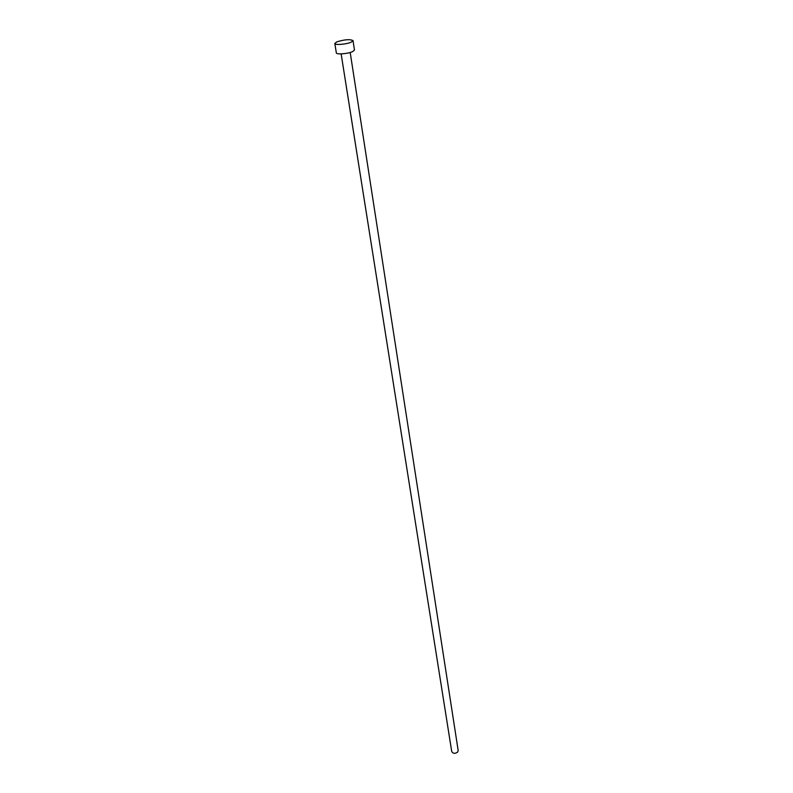 <?xml version="1.0" encoding="UTF-8"?>
<svg xmlns="http://www.w3.org/2000/svg" width="793" height="793" viewBox="0 0 793 793"><rect width="100%" height="100%" fill="white"/><g stroke="black" fill="none" stroke-linecap="round" stroke-linejoin="round"><path stroke-width="1.19" d="M350.199 52.477L458.166 750.465L457.67 752.051C455.043 753.905 453.061 753.717 451.713 751.477L341.139 53.894M353.024 40.631L354.461 50.028L352.647 51.604C348.018 53.825 336.202 54.737 336.331 52.873L334.824 43.486L336.708 41.92C344.539 39.491 349.981 39.065 353.024 40.631L351.2 42.168C346.541 44.358 334.686 45.3 334.824 43.486"/></g></svg>
